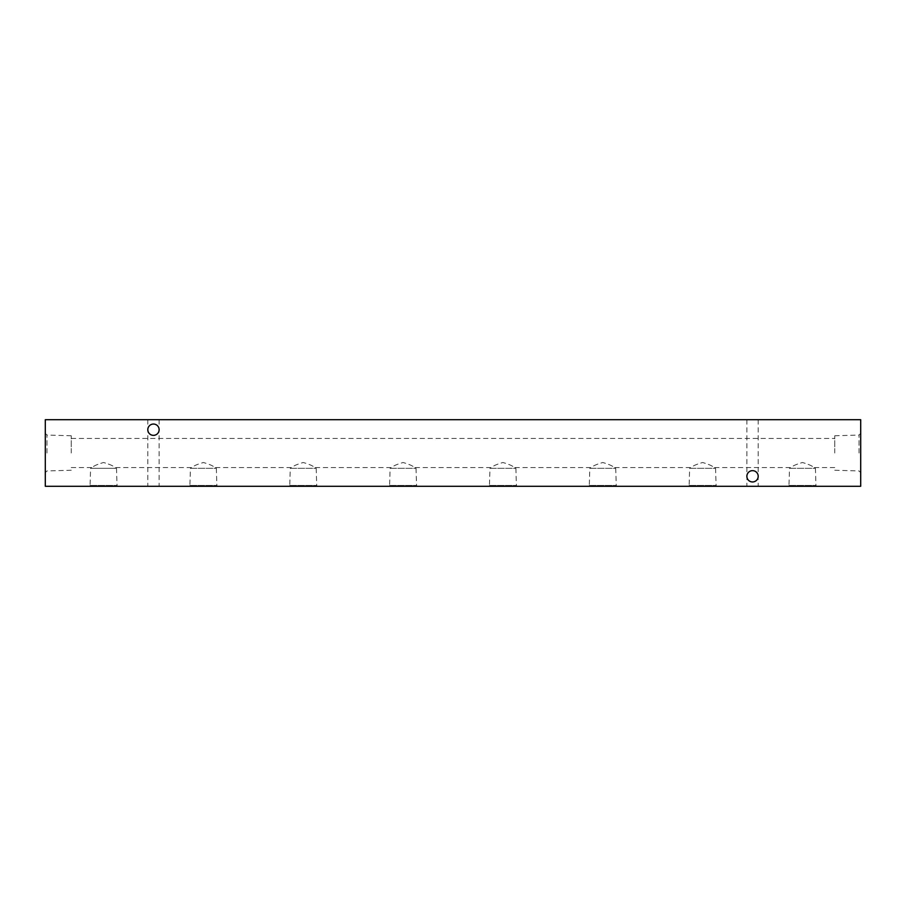 <?xml version="1.0" encoding="UTF-8"?>
<svg xmlns="http://www.w3.org/2000/svg" width="906" height="906" viewBox="0 0 906 906"><rect width="100%" height="100%" fill="white"/><g stroke="black" fill="none" stroke-linecap="round" stroke-linejoin="round"><path stroke-width="0.68" stroke-dasharray="4.53 3.4" d="M153.465 424.042C150.056 424.404 148.165 426.296 147.803 429.704C148.165 433.113 150.056 435.005 153.465 435.356A5.663 5.663 0 0 1 147.803 429.704A5.663 5.663 0 0 1 153.465 424.042A5.663 5.663 0 0 1 159.128 429.704A5.663 5.663 0 0 1 153.465 435.356C150.056 435.005 148.165 433.113 147.803 429.704C148.165 426.296 150.056 424.404 153.465 424.042C156.874 424.404 158.765 426.296 159.128 429.704C158.765 433.113 156.874 435.005 153.465 435.356C156.874 435.005 158.765 433.113 159.128 429.704C158.765 426.296 156.874 424.404 153.465 424.042M752.535 470.644C749.126 470.995 747.235 472.887 746.872 476.296C747.235 479.704 749.126 481.596 752.535 481.958A5.663 5.663 0 0 1 746.872 476.296A5.663 5.663 0 0 1 752.535 470.644A5.663 5.663 0 0 1 758.197 476.296A5.663 5.663 0 0 1 752.535 481.958C749.126 481.596 747.235 479.704 746.872 476.296C747.235 472.887 749.126 470.995 752.535 470.644C755.944 470.995 757.835 472.887 758.197 476.296C757.835 479.704 755.944 481.596 752.535 481.958C755.944 481.596 757.835 479.704 758.197 476.296C757.835 472.887 755.944 470.995 752.535 470.644M153.465 419.716L147.803 419.716L153.465 419.716M752.535 419.716L746.872 419.716L752.535 419.716M45.3 453L45.3 433.374L45.3 453M46.965 453L46.965 435.039L46.965 453M71.257 453L71.257 435.763L71.257 453M860.7 453L860.7 433.374L860.7 453M859.035 453L859.035 435.039L859.035 453M834.743 453L834.743 435.763L834.743 453M90.577 468.311L116.5 468.311L90.577 468.311L90.068 485.446L117.021 485.446L117.859 486.284L89.23 486.284L117.859 486.284M116.5 468.311L117.021 485.446L90.068 485.446L89.23 486.284M834.743 467.575L813.509 467.575L813.509 468.311L791.402 468.311L791.402 467.575C792.082 466.148 795.762 464.461 802.456 462.513C809.149 464.461 812.829 466.148 813.509 467.575C812.841 466.16 809.16 464.461 802.456 462.513C795.751 464.472 792.071 466.16 791.402 467.575L713.656 467.575L713.656 468.311L691.561 468.311L691.561 467.575C692.229 466.148 695.921 464.461 702.614 462.513C709.307 464.461 712.988 466.148 713.656 467.575C712.988 466.16 709.307 464.461 702.614 462.513C695.91 464.472 692.229 466.16 691.561 467.575L613.815 467.575L613.815 468.311L591.72 468.311L591.72 467.575C592.388 466.148 596.069 464.461 602.773 462.513C609.455 464.461 613.147 466.148 613.815 467.575C613.147 466.16 609.466 464.461 602.762 462.513C596.069 464.472 592.377 466.16 591.72 467.575L513.974 467.575L513.974 468.311L491.867 468.311L491.867 467.575C492.547 466.148 496.228 464.461 502.921 462.513C509.614 464.461 513.294 466.148 513.974 467.575C513.306 466.16 509.625 464.461 502.921 462.513C496.216 464.472 492.536 466.16 491.867 467.575L414.133 467.575L414.133 468.311L392.026 468.311L392.026 467.575C392.694 466.148 396.386 464.461 403.079 462.513C409.772 464.461 413.453 466.148 414.133 467.575C413.464 466.16 409.772 464.461 403.079 462.513C396.375 464.472 392.694 466.16 392.026 467.575L314.28 467.575L314.28 468.311L292.185 468.311L292.185 467.575C292.853 466.148 296.534 464.461 303.238 462.513C309.931 464.461 313.612 466.148 314.28 467.575C313.612 466.16 309.931 464.461 303.238 462.513C296.534 464.472 292.842 466.16 292.185 467.575L214.439 467.575L214.439 468.311L192.344 468.311L192.344 467.575C193.012 466.148 196.693 464.461 203.386 462.513C210.079 464.461 213.759 466.148 214.439 467.575C213.771 466.16 210.09 464.461 203.386 462.513C196.681 464.472 193.001 466.16 192.344 467.575L114.598 467.575C113.93 466.16 110.238 464.461 103.544 462.513C96.84 464.472 93.159 466.16 92.491 467.575C93.159 466.148 96.851 464.461 103.544 462.513C110.238 464.461 113.918 466.148 114.598 467.575L114.598 468.311L92.491 468.311L114.598 468.311M71.257 467.575L92.491 467.575L92.491 468.311M190.43 468.311L216.353 468.311L190.43 468.311L189.909 485.446L216.862 485.446L217.7 486.284L189.082 486.284L217.7 486.284M216.353 468.311L216.862 485.446L189.909 485.446L189.082 486.284M192.344 468.311L214.439 468.311M290.271 468.311L316.194 468.311L290.271 468.311L289.761 485.446L316.704 485.446L317.542 486.284L288.923 486.284L317.542 486.284M316.194 468.311L316.704 485.446L289.761 485.446L288.923 486.284M292.185 468.311L314.28 468.311M390.112 468.311L416.035 468.311L390.112 468.311L389.603 485.446L416.556 485.446L417.394 486.284L388.765 486.284L417.394 486.284M416.035 468.311L416.556 485.446L389.603 485.446L388.765 486.284M392.026 468.311L414.133 468.311M489.965 468.311L515.888 468.311L489.965 468.311L489.444 485.446L516.397 485.446L517.235 486.284L488.606 486.284L517.235 486.284M515.888 468.311L516.397 485.446L489.444 485.446L488.606 486.284M491.867 468.311L513.974 468.311M589.806 468.311L615.729 468.311L589.806 468.311L589.296 485.446L616.239 485.446L617.077 486.284L588.458 486.284L617.077 486.284M615.729 468.311L616.239 485.446L589.296 485.446L588.458 486.284M591.72 468.311L613.815 468.311M689.647 468.311L715.57 468.311L689.647 468.311L689.138 485.446L716.091 485.446L716.918 486.284L688.3 486.284L716.918 486.284M715.57 468.311L716.091 485.446L689.138 485.446L688.3 486.284M691.561 468.311L713.656 468.311M789.5 468.311L815.423 468.311L789.5 468.311L788.979 485.446L815.932 485.446L816.77 486.284L788.141 486.284L816.77 486.284M815.423 468.311L815.932 485.446L788.979 485.446L788.141 486.284M791.402 468.311L813.509 468.311M752.535 486.284L746.872 486.284L752.535 486.284M153.465 486.284L147.803 486.284L153.465 486.284M860.7 486.284L860.7 419.716L45.3 419.716L45.3 486.284L860.7 486.284M147.803 419.716L147.803 486.284M746.872 419.716L746.872 486.284M71.257 435.763L46.965 435.039L45.3 433.374M834.743 435.763L859.035 435.039L860.7 433.374M71.257 438.425L834.743 438.425M159.128 419.716L159.128 486.284M758.197 419.716L758.197 486.284M834.743 470.237L859.035 470.961L860.7 472.626M71.257 470.237L46.965 470.961L45.3 472.626"/><path stroke-width="1.36" d="M153.465 435.356A5.663 5.663 0 0 1 147.803 429.704A5.663 5.663 0 0 1 153.465 424.042A5.663 5.663 0 0 1 159.128 429.704A5.663 5.663 0 0 1 153.465 435.356M752.535 481.958A5.663 5.663 0 0 1 746.872 476.296A5.663 5.663 0 0 1 752.535 470.644A5.663 5.663 0 0 1 758.197 476.296A5.663 5.663 0 0 1 752.535 481.958M45.3 486.284L860.7 486.284L860.7 419.716L45.3 419.716L45.3 486.284"/></g></svg>
